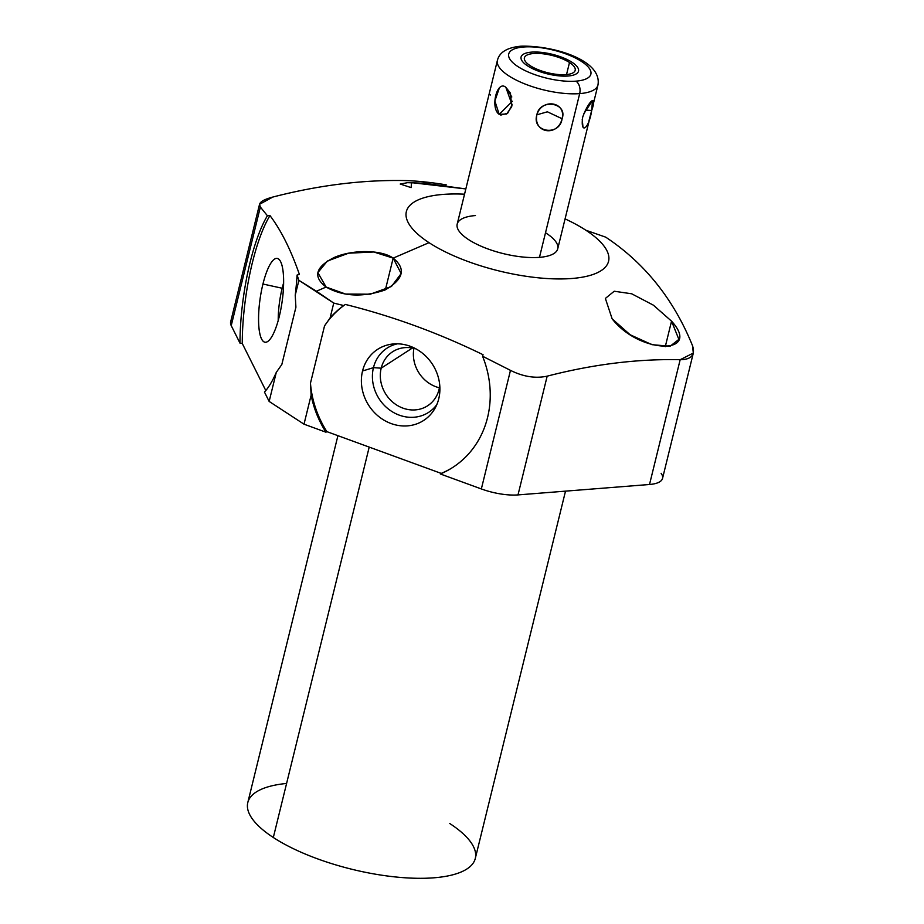 <?xml version="1.0" encoding="UTF-8"?>
<svg xmlns="http://www.w3.org/2000/svg" width="924" height="924" viewBox="0 0 924 924"><rect width="100%" height="100%" fill="white"/><g stroke="black" fill="none" stroke-linecap="round" stroke-linejoin="round"><path stroke-width="1.39" d="M661.134 473.296A36.914 12.59 -166.2 0 1 649.514 484.488L680.168 359.713L693.323 353.06L692.492 345.634C673.631 299.191 644.698 263.028 605.682 237.145C644.698 263.028 673.631 299.191 692.492 345.634C695.529 354.885 691.429 359.575 680.168 359.713C637.595 358.778 593.266 364.264 547.17 376.16C535.458 378.655 523.227 376.726 510.475 370.362L482.559 356.225L483.067 354.724C438.403 332.94 392.504 316.181 345.38 304.446L343.763 305.544L333.749 303.084L316.435 291.222L326.114 287.052C342.873 296.5 362.427 297.516 384.777 290.101C403.545 279.475 406.341 268.826 393.162 258.131L429.036 242.666A104.112 35.505 13.8 0 0 571.841 278.494A104.112 35.505 13.8 0 0 585.885 230.249L605.682 237.145L585.885 230.249A104.112 35.505 13.8 0 0 565.072 218.884A104.112 35.505 -166.2 0 1 585.885 230.249A104.112 35.505 -166.2 0 1 571.841 278.494A104.112 35.505 -166.2 0 1 429.036 242.666A104.112 35.505 -166.2 0 1 464.541 194.19A104.112 35.505 13.8 0 0 429.036 242.666L393.162 258.131C381.335 249.549 352.194 249.48 334.049 257.565C315.384 267.024 312.739 276.853 326.114 287.052L316.435 291.222L298.891 280.33L297.078 275.063L299.399 274.428C290.817 249.78 281.012 230.168 269.97 215.581L267.406 215.742L260.36 207.045C257.634 203.315 261.792 199.977 272.846 197.043C319.034 185.123 363.375 179.649 405.832 180.584C417.914 180.988 431.381 182.409 446.257 184.858C431.381 182.409 417.914 180.988 405.832 180.584C363.375 179.649 319.034 185.123 272.846 197.043L259.54 204.285L260.36 207.045L267.406 215.742A97.609 25.549 -81.8 0 0 239.997 343.162L231.231 325.629A36.914 12.59 -166.2 0 1 232.906 318.826M475.456 215.558A51.756 17.648 13.8 0 0 468.468 239.547A51.756 17.648 13.8 0 0 539.466 257.357A51.756 17.648 13.8 0 0 545.507 232.767M465.835 188.935L411.526 182.64L411.122 187.607L400.219 184.038L407.553 182.686L424.359 183.218L465.835 188.935M693.346 352.968L662.543 478.401A36.914 12.59 -166.2 0 1 649.514 484.488L518.006 494.906A36.914 12.59 -166.2 0 1 481.346 488.946L440.332 473.966L441.222 473.4A97.609 87.353 57.1 0 0 453.176 467.163A97.609 87.353 57.1 0 1 441.222 473.4L326.842 431.623L325.953 432.201L304.008 424.185L269.15 401.432L264.449 392.042A97.609 25.549 -81.8 0 0 276.276 372.407L281.832 364.483L295.911 307.207L295.23 295.218L298.891 280.33L333.749 303.084L343.763 305.544A97.609 87.353 -122.9 0 0 330.087 317.983L324.532 325.895A97.609 87.353 57.1 0 1 345.38 304.446C392.504 316.181 438.403 332.94 483.067 354.724L482.559 356.225L510.475 370.362L481.346 488.946L440.332 473.966L441.222 473.4L326.842 431.623A97.609 87.353 57.1 0 1 310.464 383.183L324.532 325.895A97.609 87.353 57.1 0 1 345.38 304.446L343.763 305.544A97.609 87.353 -122.9 0 0 330.087 317.983L333.749 303.084L330.087 317.983L324.532 325.895L310.464 383.183L311.134 395.172A97.609 87.353 -122.9 0 0 325.953 432.201L326.842 431.623A97.609 87.353 57.1 0 1 310.464 383.183L311.134 395.172A97.609 87.353 -122.9 0 0 325.953 432.201L304.008 424.185L311.134 395.172L304.008 424.185L269.15 401.432L276.276 372.407L269.15 401.432L264.449 392.042A97.609 25.549 -81.8 0 0 276.276 372.407L281.832 364.483L295.911 307.207L295.23 295.218A97.609 25.549 -81.8 0 0 297.078 275.063L298.891 280.33L295.23 295.218A97.609 25.549 -81.8 0 0 297.078 275.063L299.399 274.428C290.817 249.78 281.012 230.168 269.97 215.581L267.406 215.742A97.609 25.549 -81.8 0 0 239.997 343.162L231.231 325.629L260.36 207.045L231.231 325.629A36.914 12.59 -166.2 0 1 230.653 321.887L259.54 204.296M265.8 390.552L242.261 343.485L239.997 343.162L242.261 343.485A97.609 25.549 98.2 0 1 269.97 215.581A97.609 25.549 98.2 0 0 242.261 343.485L265.8 390.552M565.511 491.141L475.294 858.454A117.129 39.94 -166.2 0 1 395.484 876.957A117.129 39.94 -166.2 0 1 273.319 837.502L369.207 447.101L273.319 837.502A117.129 39.94 -166.2 0 1 247.794 802.575L337.918 435.678M449.769 823.527A117.129 39.94 -166.2 0 1 433.968 877.8A117.129 39.94 -166.2 0 1 273.319 837.502A117.129 39.94 -166.2 0 1 286.59 783.448M612.15 318.861L630.133 334.754L651.951 344.675L670.108 346.234L678.874 339.385L671.54 321.159L665.268 346.685L671.54 321.159L653.418 305.186L631.704 293.797L614.217 291.233L605.37 298.429L612.15 318.861C640.355 354.955 702.182 354.573 671.54 321.159M362.543 370.986A42.354 37.907 -122.9 0 0 391.141 423.562A42.354 37.907 -122.9 0 0 438.738 398.81A42.354 37.907 -122.9 0 0 410.141 346.234A42.354 37.907 -122.9 0 0 362.543 370.986A42.354 37.907 -122.9 0 0 386.267 421.425A42.354 37.907 -122.9 0 0 435.008 408.304A42.354 37.907 -122.9 0 0 438.738 398.81A42.354 37.907 -122.9 0 0 393.416 343.947A42.354 37.907 -122.9 0 0 362.543 370.986L373.458 367.66L362.543 370.986M440.332 473.966A97.609 87.353 -122.9 0 0 452.725 467.452A97.609 87.353 -122.9 0 0 482.559 356.225A97.609 87.353 -122.9 0 1 440.332 473.966M262.947 284.026A42.354 11.088 -81.8 0 0 261.596 338.981A42.354 11.088 -81.8 0 0 279.244 316.597A42.354 11.088 -81.8 0 0 280.596 261.642A42.354 11.088 -81.8 0 0 262.947 284.026A42.354 11.088 -81.8 0 0 265.731 342.261A42.354 11.088 -81.8 0 0 279.244 316.597A42.354 11.088 -81.8 0 0 277.731 258.547A42.354 11.088 -81.8 0 0 262.947 284.026L282.167 288.242L262.947 284.026M278.216 320.489A38.254 10.014 98.2 0 1 282.167 288.242A38.254 10.014 98.2 0 1 283.599 282.952A38.254 10.014 -81.8 0 0 282.167 288.242L283.391 288.808L282.167 288.242A38.254 10.014 -81.8 0 0 278.216 320.489M547.17 376.16C593.266 364.264 637.595 358.778 680.168 359.713L649.514 484.488L518.006 494.906L547.17 376.16L518.006 494.906A36.914 12.59 -166.2 0 1 481.346 488.946L510.475 370.362C523.227 376.726 535.458 378.655 547.17 376.16M436.821 404.62A38.254 34.234 57.1 0 1 393.081 412.231A38.254 34.234 57.1 0 1 373.458 367.66A38.254 34.234 57.1 0 1 397.528 343.809A38.254 34.234 -122.9 0 0 373.458 367.66L381.196 368.179A32.178 28.794 57.1 0 1 416.1 348.949A32.178 28.794 -122.9 0 0 392.677 351.732A32.178 28.794 -122.9 0 0 381.196 368.179L373.458 367.66A38.254 34.234 -122.9 0 0 393.081 412.231A38.254 34.234 -122.9 0 0 436.821 404.62M439.766 385.585A32.178 28.794 57.1 0 1 439.096 389.327L439.893 390.194L439.096 389.327A32.178 28.794 57.1 0 1 402.933 408.131A32.178 28.794 57.1 0 1 381.196 368.179A32.178 28.794 -122.9 0 0 393.428 402.714A32.178 28.794 -122.9 0 0 427.616 405.786A32.178 28.794 -122.9 0 0 439.096 389.327A32.178 28.794 -122.9 0 0 439.766 385.585M412.404 348.025L381.196 368.179L412.404 348.025M439.431 387.803A32.178 28.794 57.1 0 1 413.929 348.336A32.178 28.794 -122.9 0 0 439.431 387.803M326.114 287.052L345.622 294.051L370.247 294.202L391.441 286.498L401.166 273.562L393.162 258.131L385.377 289.836L393.162 258.131L373.793 251.986L348.614 253.188L327.339 261.065L317.856 272.626L326.114 287.052M557.726 248.799A51.756 17.648 -166.2 0 1 539.466 257.357L579.683 93.613A51.756 17.648 13.8 0 0 597.944 85.054A51.756 17.648 -166.2 0 1 579.683 93.613L539.466 257.357A51.756 17.648 -166.2 0 1 484.014 247.436A51.756 17.648 -166.2 0 1 457.195 224.105L497.412 60.36A51.756 17.648 13.8 0 0 524.231 83.691A51.756 17.648 13.8 0 0 579.683 93.613A51.756 17.648 -166.2 0 1 524.231 83.691A51.756 17.648 -166.2 0 1 497.412 60.36C499.422 52.229 507.207 47.505 520.778 46.2A9.459 6.202 85.5 0 1 523.654 46.997A42.296 14.426 13.8 0 0 517.937 66.597A42.296 14.426 13.8 0 0 575.952 81.15A9.459 6.202 85.5 0 1 579.683 93.613A9.459 6.202 -94.5 0 0 575.952 81.15A42.296 14.426 13.8 0 0 581.658 61.55A42.296 14.426 13.8 0 0 523.654 46.997A9.459 6.202 -94.5 0 0 520.778 46.2C552.298 45.207 602.54 59.817 597.944 85.054L557.726 248.799M582.697 117.105C580.168 135.354 588.981 128.852 591.695 110.464C597.678 93.416 588.877 99.931 582.697 117.105M505.855 87.353C497.089 79.51 489.893 108.143 499.214 114.357L512.393 101.247L499.214 114.357L506.595 114.045L511.734 106.687L510.452 93.128L505.855 87.353L511.815 96.974L505.855 87.353L512.139 104.92L507.669 113.248L500.762 115.084M536.879 114.807C533.09 133.275 557.761 137.133 562.081 118.734C566.47 101.698 541.799 97.84 536.879 114.807C531.369 132.363 559.748 136.798 562.081 118.734L547.401 111.804L536.879 114.807L547.401 111.804L562.081 118.734C568.156 102.541 539.789 98.106 536.879 114.807M523.654 46.997A42.296 14.426 13.8 0 0 517.937 66.597A42.296 14.426 13.8 0 0 575.952 81.15A42.296 14.426 13.8 0 0 581.658 61.55A42.296 14.426 13.8 0 0 523.654 46.997M530.11 65.627A26.149 8.917 -166.2 0 1 533.633 53.511A26.149 8.917 -166.2 0 1 569.496 62.509A26.149 8.917 -166.2 0 1 565.973 74.625A26.149 8.917 -166.2 0 1 530.11 65.627A26.149 8.917 13.8 0 0 557.38 74.44A26.149 8.917 13.8 0 0 575.19 70.305A26.149 8.917 13.8 0 0 569.496 62.509A26.149 8.917 13.8 0 0 542.226 53.708A26.149 8.917 13.8 0 0 524.405 57.831A26.149 8.917 13.8 0 0 530.11 65.627M566.528 74.578L569.496 62.509L566.528 74.578M499.353 87.93L494.871 101.005L499.214 114.357M490.563 94.999L489.524 94.421M582.224 119.496L582.998 127.189M588.981 120.721L591.695 110.464L585.319 110.129L591.695 110.464L592.48 100.543L583.61 114.091M572.083 62.312A29.58 10.083 13.8 0 0 541.233 52.345A29.58 10.083 13.8 0 0 521.078 57.011A29.58 10.083 13.8 0 0 527.523 65.835A29.58 10.083 13.8 0 0 558.373 75.803A29.58 10.083 13.8 0 0 578.528 71.125A29.58 10.083 13.8 0 0 572.083 62.312"/></g></svg>
